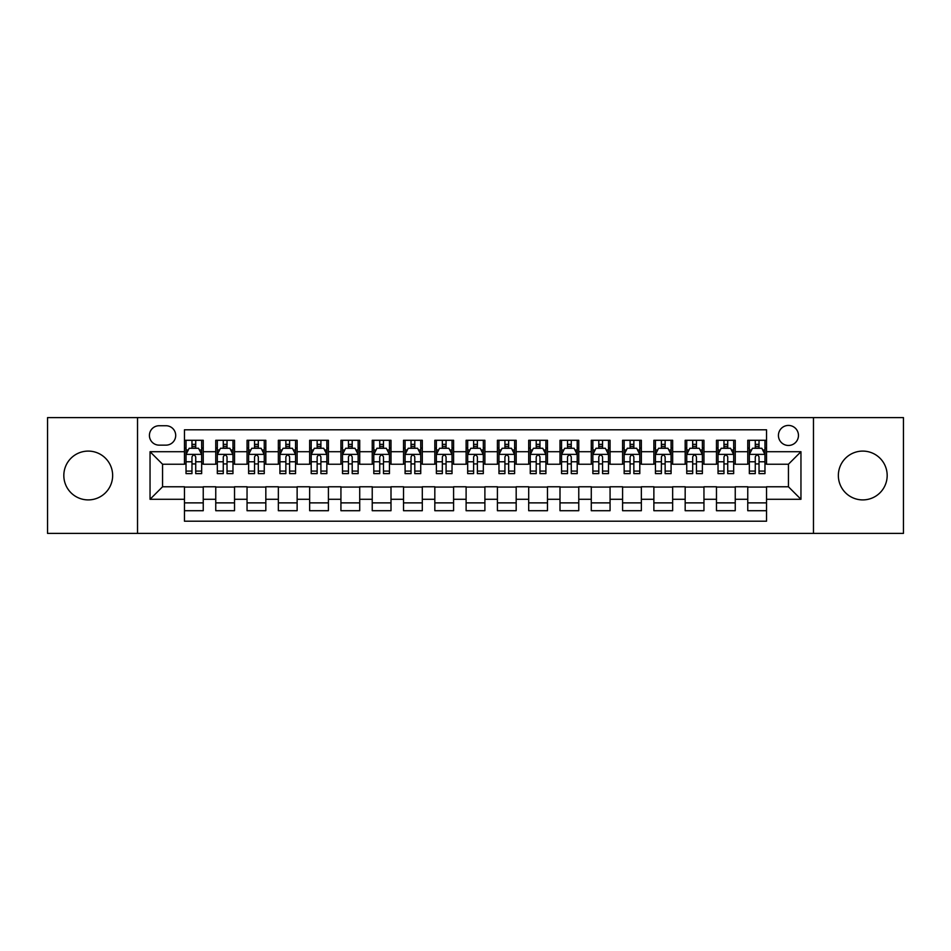 <?xml version="1.0" encoding="UTF-8"?>
<svg xmlns="http://www.w3.org/2000/svg" width="951" height="951" viewBox="0 0 951 951"><rect width="100%" height="100%" fill="white"/><g stroke="black" fill="none" stroke-linecap="round" stroke-linejoin="round"><path stroke-width="1.43" d="M862.771 451.095A24.405 24.405 0 0 0 838.354 475.5A24.405 24.405 0 0 0 862.771 499.905A24.405 24.405 0 0 0 887.176 475.5A24.405 24.405 0 0 0 862.771 451.095M88.229 451.095A24.405 24.405 0 0 0 63.824 475.5A24.405 24.405 0 0 0 88.229 499.905A24.405 24.405 0 0 0 112.646 475.5A24.405 24.405 0 0 0 88.229 451.095M788.438 425.43A10.009 10.009 0 0 0 778.429 435.439A10.009 10.009 0 0 0 788.438 445.46A10.009 10.009 0 0 0 798.46 435.439A10.009 10.009 0 0 0 788.438 425.43M813.474 533.392L903.45 533.392L903.45 417.608L813.474 417.608L813.474 533.392L137.526 533.392L137.526 417.608L47.55 417.608L47.55 533.392L137.526 533.392M766.542 440.289L747.759 440.289L747.759 451.713L735.242 451.713L735.242 464.231L747.759 464.231L747.759 451.713M735.242 451.713L735.242 440.289L716.472 440.289L716.472 451.713L703.954 451.713L703.954 464.231L716.472 464.231L716.472 451.713M703.954 451.713L703.954 440.289L685.172 440.289L685.172 451.713L672.654 451.713L672.654 464.231L685.172 464.231L685.172 451.713M672.654 451.713L672.654 440.289L653.872 440.289L653.872 451.713L641.354 451.713L641.354 464.231L653.872 464.231L653.872 451.713M641.354 451.713L641.354 440.289L622.584 440.289L622.584 451.713L610.067 451.713L610.067 464.231L622.584 464.231L622.584 451.713M610.067 451.713L610.067 440.289L591.284 440.289L591.284 451.713L578.767 451.713L578.767 464.231L591.284 464.231L591.284 451.713M578.767 451.713L578.767 440.289L559.996 440.289L559.996 451.713L547.479 451.713L547.479 464.231L559.996 464.231L559.996 451.713M547.479 451.713L547.479 440.289L528.697 440.289L528.697 451.713L516.179 451.713L516.179 464.231L528.697 464.231L528.697 451.713M516.179 451.713L516.179 440.289L497.409 440.289L497.409 451.713L484.891 451.713L484.891 464.231L497.409 464.231L497.409 451.713M484.891 451.713L484.891 440.289L466.109 440.289L466.109 451.713L453.591 451.713L453.591 464.231L466.109 464.231L466.109 451.713M453.591 451.713L453.591 440.289L434.821 440.289L434.821 451.713L422.303 451.713L422.303 464.231L434.821 464.231L434.821 451.713M422.303 451.713L422.303 440.289L403.521 440.289L403.521 451.713L391.004 451.713L391.004 464.231L403.521 464.231L403.521 451.713M391.004 451.713L391.004 440.289L372.233 440.289L372.233 451.713L359.716 451.713L359.716 464.231L372.233 464.231L372.233 451.713M359.716 451.713L359.716 440.289L340.933 440.289L340.933 451.713L328.416 451.713L328.416 464.231L340.933 464.231L340.933 451.713M328.416 451.713L328.416 440.289L309.646 440.289L309.646 451.713L297.128 451.713L297.128 464.231L309.646 464.231L309.646 451.713M297.128 451.713L297.128 440.289L278.346 440.289L278.346 451.713L265.828 451.713L265.828 464.231L278.346 464.231L278.346 451.713M265.828 451.713L265.828 440.289L247.046 440.289L247.046 451.713L234.528 451.713L234.528 464.231L247.046 464.231L247.046 451.713M234.528 451.713L234.528 440.289L215.758 440.289L215.758 464.231L203.241 464.231L203.241 440.289L184.458 440.289M184.458 510.711L203.241 510.711L203.241 486.769L215.758 486.769L215.758 510.711L234.528 510.711L234.528 486.769L247.046 486.769L247.046 499.287L234.528 499.287M247.046 499.287L247.046 510.711L265.828 510.711L265.828 486.769L278.346 486.769L278.346 499.287L265.828 499.287M278.346 499.287L278.346 510.711L297.128 510.711L297.128 486.769L309.646 486.769L309.646 499.287L297.128 499.287M309.646 499.287L309.646 510.711L328.416 510.711L328.416 486.769L340.933 486.769L340.933 499.287L328.416 499.287M340.933 499.287L340.933 510.711L359.716 510.711L359.716 486.769L372.233 486.769L372.233 499.287L359.716 499.287M372.233 499.287L372.233 510.711L391.004 510.711L391.004 486.769L403.521 486.769L403.521 499.287L391.004 499.287M403.521 499.287L403.521 510.711L422.303 510.711L422.303 486.769L434.821 486.769L434.821 499.287L422.303 499.287M434.821 499.287L434.821 510.711L453.591 510.711L453.591 486.769L466.109 486.769L466.109 499.287L453.591 499.287M466.109 499.287L466.109 510.711L484.891 510.711L484.891 486.769L497.409 486.769L497.409 499.287L484.891 499.287M497.409 499.287L497.409 510.711L516.179 510.711L516.179 486.769L528.697 486.769L528.697 499.287L516.179 499.287M528.697 499.287L528.697 510.711L547.479 510.711L547.479 486.769L559.996 486.769L559.996 499.287L547.479 499.287M559.996 499.287L559.996 510.711L578.767 510.711L578.767 486.769L591.284 486.769L591.284 499.287L578.767 499.287M591.284 499.287L591.284 510.711L610.067 510.711L610.067 486.769L622.584 486.769L622.584 499.287L610.067 499.287M622.584 499.287L622.584 510.711L641.354 510.711L641.354 486.769L653.872 486.769L653.872 499.287L641.354 499.287M653.872 499.287L653.872 510.711L672.654 510.711L672.654 486.769L685.172 486.769L685.172 499.287L672.654 499.287M685.172 499.287L685.172 510.711L703.954 510.711L703.954 486.769L716.472 486.769L716.472 499.287L703.954 499.287M716.472 499.287L716.472 510.711L735.242 510.711L735.242 486.769L747.759 486.769L747.759 499.287L735.242 499.287M159.114 445.139L165.997 445.139A9.7 9.7 0 0 0 175.697 435.439A9.7 9.7 0 0 0 165.997 425.739L159.114 425.739A9.7 9.7 0 0 0 149.414 435.439A9.7 9.7 0 0 0 159.114 445.139M813.474 417.608L137.526 417.608M766.542 451.713L766.542 429.804L184.458 429.804L184.458 464.231L162.562 464.231L162.562 486.769L184.458 486.769L184.458 521.196L766.542 521.196L766.542 486.769L788.438 486.769L788.438 464.231L766.542 464.231L766.542 451.713L800.956 451.713L800.956 499.287L766.542 499.287M184.458 499.287L150.044 499.287L150.044 451.713L184.458 451.713M747.759 499.287L747.759 510.711L766.542 510.711M184.458 448.123L186.027 448.123M191.971 448.123L195.728 448.123M201.671 448.123L203.241 448.123M184.458 463.922L186.027 463.922M191.971 463.922L195.728 463.922M201.671 463.922L203.241 463.922M184.458 487.078L203.241 487.078M184.458 502.877L203.241 502.877M215.758 463.922L217.327 463.922M223.271 463.922L227.027 463.922M232.971 463.922L234.528 463.922M215.758 448.123L217.327 448.123M223.271 448.123L227.027 448.123M232.971 448.123L234.528 448.123M215.758 487.078L234.528 487.078M215.758 502.877L234.528 502.877M247.046 487.078L265.828 487.078M247.046 502.877L265.828 502.877M247.046 448.123L248.615 448.123M254.559 448.123L258.315 448.123M264.259 448.123L265.828 448.123M247.046 463.922L248.615 463.922M254.559 463.922L258.315 463.922M264.259 463.922L265.828 463.922M278.346 487.078L297.128 487.078M278.346 502.877L297.128 502.877M278.346 448.123L279.915 448.123M285.859 448.123L289.615 448.123M295.559 448.123L297.128 448.123M278.346 463.922L279.915 463.922M285.859 463.922L289.615 463.922M295.559 463.922L297.128 463.922M309.646 487.078L328.416 487.078M309.646 502.877L328.416 502.877M309.646 448.123L311.203 448.123M317.147 448.123L320.903 448.123M326.847 448.123L328.416 448.123M309.646 463.922L311.203 463.922M317.147 463.922L320.903 463.922M326.847 463.922L328.416 463.922M340.933 487.078L359.716 487.078M340.933 502.877L359.716 502.877M340.933 448.123L342.503 448.123M348.446 448.123L352.203 448.123M358.147 448.123L359.716 448.123M340.933 463.922L342.503 463.922M348.446 463.922L352.203 463.922M358.147 463.922L359.716 463.922M372.233 487.078L391.004 487.078M372.233 502.877L391.004 502.877M372.233 448.123L373.791 448.123M379.734 448.123L383.491 448.123M389.446 448.123L391.004 448.123M372.233 463.922L373.791 463.922M379.734 463.922L383.491 463.922M389.446 463.922L391.004 463.922M403.521 487.078L422.303 487.078M403.521 502.877L422.303 502.877M403.521 448.123L405.09 448.123M411.034 448.123L414.791 448.123M420.734 448.123L422.303 448.123M403.521 463.922L405.09 463.922M411.034 463.922L414.791 463.922M420.734 463.922L422.303 463.922M434.821 487.078L453.591 487.078M434.821 502.877L453.591 502.877M434.821 448.123L436.378 448.123M442.334 448.123L446.078 448.123M452.034 448.123L453.591 448.123M434.821 463.922L436.378 463.922M442.334 463.922L446.078 463.922M452.034 463.922L453.591 463.922M466.109 487.078L484.891 487.078M466.109 502.877L484.891 502.877M466.109 448.123L467.678 448.123M473.622 448.123L477.378 448.123M483.322 448.123L484.891 448.123M466.109 463.922L467.678 463.922M473.622 463.922L477.378 463.922M483.322 463.922L484.891 463.922M497.409 487.078L516.179 487.078M497.409 502.877L516.179 502.877M497.409 448.123L498.966 448.123M504.922 448.123L508.666 448.123M514.622 448.123L516.179 448.123M497.409 463.922L498.966 463.922M504.922 463.922L508.666 463.922M514.622 463.922L516.179 463.922M528.697 487.078L547.479 487.078M528.697 502.877L547.479 502.877M528.697 448.123L530.266 448.123M536.209 448.123L539.966 448.123M545.91 448.123L547.479 448.123M528.697 463.922L530.266 463.922M536.209 463.922L539.966 463.922M545.91 463.922L547.479 463.922M559.996 487.078L578.767 487.078M559.996 502.877L578.767 502.877M559.996 448.123L561.554 448.123M567.509 448.123L571.266 448.123M577.209 448.123L578.767 448.123M559.996 463.922L561.554 463.922M567.509 463.922L571.266 463.922M577.209 463.922L578.767 463.922M591.284 487.078L610.067 487.078M591.284 502.877L610.067 502.877M591.284 448.123L592.853 448.123M598.797 448.123L602.554 448.123M608.497 448.123L610.067 448.123M591.284 463.922L592.853 463.922M598.797 463.922L602.554 463.922M608.497 463.922L610.067 463.922M622.584 487.078L641.354 487.078M622.584 502.877L641.354 502.877M622.584 448.123L624.153 448.123M630.097 448.123L633.853 448.123M639.797 448.123L641.354 448.123M622.584 463.922L624.153 463.922M630.097 463.922L633.853 463.922M639.797 463.922L641.354 463.922M653.872 487.078L672.654 487.078M653.872 502.877L672.654 502.877M653.872 448.123L655.441 448.123M661.385 448.123L665.141 448.123M671.085 448.123L672.654 448.123M653.872 463.922L655.441 463.922M661.385 463.922L665.141 463.922M671.085 463.922L672.654 463.922M685.172 487.078L703.954 487.078M685.172 502.877L703.954 502.877M685.172 448.123L686.741 448.123M692.685 448.123L696.441 448.123M702.385 448.123L703.954 448.123M685.172 463.922L686.741 463.922M692.685 463.922L696.441 463.922M702.385 463.922L703.954 463.922M716.472 487.078L735.242 487.078M716.472 502.877L735.242 502.877M716.472 448.123L718.029 448.123M723.973 448.123L727.729 448.123M733.673 448.123L735.242 448.123M716.472 463.922L718.029 463.922M723.973 463.922L727.729 463.922M733.673 463.922L735.242 463.922M747.759 487.078L766.542 487.078M747.759 502.877L766.542 502.877M747.759 448.123L749.329 448.123M755.272 448.123L759.029 448.123M764.973 448.123L766.542 448.123M747.759 463.922L749.329 463.922M755.272 463.922L759.029 463.922M764.973 463.922L766.542 463.922M162.562 464.231L150.044 451.713M162.562 486.769L150.044 499.287M800.956 451.713L788.438 464.231M800.956 499.287L788.438 486.769M195.728 444.367L191.971 444.367M201.671 471.078L195.728 471.078L195.728 473.622L201.671 473.622L201.671 454.53L198.545 448.278L189.154 448.278L186.027 454.53L186.027 473.622L191.971 473.622L191.971 471.078L186.027 471.078M186.027 454.53L186.027 440.289M201.671 454.53L201.671 440.289M191.971 448.278L191.971 440.289M195.728 440.289L195.728 448.278M195.728 471.078L195.728 456.884C194.48 454.471 193.231 454.471 191.971 456.884L191.971 471.078M227.027 444.367L223.271 444.367M232.971 471.078L227.027 471.078L227.027 473.622L232.971 473.622L232.971 454.53L229.845 448.278L220.454 448.278L217.327 454.53L217.327 473.622L223.271 473.622L223.271 471.078L217.327 471.078M217.327 454.53L217.327 440.289M232.971 454.53L232.971 440.289M223.271 448.278L223.271 440.289M227.027 440.289L227.027 448.278M227.027 471.078L227.027 456.884C225.767 454.471 224.519 454.471 223.271 456.884L223.271 471.078M258.315 444.367L254.559 444.367M264.259 471.078L258.315 471.078L258.315 473.622L264.259 473.622L264.259 454.53L261.133 448.278L251.742 448.278L248.615 454.53L248.615 473.622L254.559 473.622L254.559 471.078L248.615 471.078M248.615 454.53L248.615 440.289M264.259 454.53L264.259 440.289M254.559 448.278L254.559 440.289M258.315 440.289L258.315 448.278M258.315 471.078L258.315 456.884C257.067 454.471 255.819 454.471 254.559 456.884L254.559 471.078M289.615 444.367L285.859 444.367M295.559 471.078L289.615 471.078L289.615 473.622L295.559 473.622L295.559 454.53L292.433 448.278L283.041 448.278L279.915 454.53L279.915 473.622L285.859 473.622L285.859 471.078L279.915 471.078M279.915 454.53L279.915 440.289M295.559 454.53L295.559 440.289M285.859 448.278L285.859 440.289M289.615 440.289L289.615 448.278M289.615 471.078L289.615 456.884C288.367 454.471 287.107 454.471 285.859 456.884L285.859 471.078M320.903 444.367L317.147 444.367M326.847 471.078L320.903 471.078L320.903 473.622L326.847 473.622L326.847 454.53L323.72 448.278L314.329 448.278L311.203 454.53L311.203 473.622L317.147 473.622L317.147 471.078L311.203 471.078M311.203 454.53L311.203 440.289M326.847 454.53L326.847 440.289M317.147 448.278L317.147 440.289M320.903 440.289L320.903 448.278M320.903 471.078L320.903 456.884C319.655 454.471 318.407 454.471 317.147 456.884L317.147 471.078M352.203 444.367L348.446 444.367M358.147 471.078L352.203 471.078L352.203 473.622L358.147 473.622L358.147 454.53L355.02 448.278L345.629 448.278L342.503 454.53L342.503 473.622L348.446 473.622L348.446 471.078L342.503 471.078M342.503 454.53L342.503 440.289M358.147 454.53L358.147 440.289M348.446 448.278L348.446 440.289M352.203 440.289L352.203 448.278M352.203 471.078L352.203 456.884C350.955 454.471 349.695 454.471 348.446 456.884L348.446 471.078M383.491 444.367L379.734 444.367M389.446 471.078L383.491 471.078L383.491 473.622L389.446 473.622L389.446 454.53L386.308 448.278L376.917 448.278L373.791 454.53L373.791 473.622L379.734 473.622L379.734 471.078L373.791 471.078M373.791 454.53L373.791 440.289M389.446 454.53L389.446 440.289M379.734 448.278L379.734 440.289M383.491 440.289L383.491 448.278M383.491 471.078L383.491 456.884C382.243 454.471 380.994 454.471 379.734 456.884L379.734 471.078M414.791 444.367L411.034 444.367M420.734 471.078L414.791 471.078L414.791 473.622L420.734 473.622L420.734 454.53L417.608 448.278L408.217 448.278L405.09 454.53L405.09 473.622L411.034 473.622L411.034 471.078L405.09 471.078M405.09 454.53L405.09 440.289M420.734 454.53L420.734 440.289M411.034 448.278L411.034 440.289M414.791 440.289L414.791 448.278M414.791 471.078L414.791 456.884C413.542 454.471 412.282 454.471 411.034 456.884L411.034 471.078M446.078 444.367L442.334 444.367M452.034 471.078L446.078 471.078L446.078 473.622L452.034 473.622L452.034 454.53L448.896 448.278L439.517 448.278L436.378 454.53L436.378 473.622L442.334 473.622L442.334 471.078L436.378 471.078M436.378 454.53L436.378 440.289M452.034 454.53L452.034 440.289M442.334 448.278L442.334 440.289M446.078 440.289L446.078 448.278M446.078 471.078L446.078 456.884C444.83 454.471 443.582 454.471 442.334 456.884L442.334 471.078M477.378 444.367L473.622 444.367M483.322 471.078L477.378 471.078L477.378 473.622L483.322 473.622L483.322 454.53L480.196 448.278L470.804 448.278L467.678 454.53L467.678 473.622L473.622 473.622L473.622 471.078L467.678 471.078M467.678 454.53L467.678 440.289M483.322 454.53L483.322 440.289M473.622 448.278L473.622 440.289M477.378 440.289L477.378 448.278M477.378 471.078L477.378 456.884C476.13 454.471 474.87 454.471 473.622 456.884L473.622 471.078M508.666 444.367L504.922 444.367M514.622 471.078L508.666 471.078L508.666 473.622L514.622 473.622L514.622 454.53L511.483 448.278L502.104 448.278L498.966 454.53L498.966 473.622L504.922 473.622L504.922 471.078L498.966 471.078M498.966 454.53L498.966 440.289M514.622 454.53L514.622 440.289M504.922 448.278L504.922 440.289M508.666 440.289L508.666 448.278M508.666 471.078L508.666 456.884C507.418 454.471 506.17 454.471 504.922 456.884L504.922 471.078M539.966 444.367L536.209 444.367M545.91 471.078L539.966 471.078L539.966 473.622L545.91 473.622L545.91 454.53L542.783 448.278L533.392 448.278L530.266 454.53L530.266 473.622L536.209 473.622L536.209 471.078L530.266 471.078M530.266 454.53L530.266 440.289M545.91 454.53L545.91 440.289M536.209 448.278L536.209 440.289M539.966 440.289L539.966 448.278M539.966 471.078L539.966 456.884C538.718 454.471 537.47 454.471 536.209 456.884L536.209 471.078M571.266 444.367L567.509 444.367M577.209 471.078L571.266 471.078L571.266 473.622L577.209 473.622L577.209 454.53L574.083 448.278L564.692 448.278L561.554 454.53L561.554 473.622L567.509 473.622L567.509 471.078L561.554 471.078M561.554 454.53L561.554 440.289M577.209 454.53L577.209 440.289M567.509 448.278L567.509 440.289M571.266 440.289L571.266 448.278M571.266 471.078L571.266 456.884C570.006 454.471 568.757 454.471 567.509 456.884L567.509 471.078M602.554 444.367L598.797 444.367M608.497 471.078L602.554 471.078L602.554 473.622L608.497 473.622L608.497 454.53L605.371 448.278L595.98 448.278L592.853 454.53L592.853 473.622L598.797 473.622L598.797 471.078L592.853 471.078M592.853 454.53L592.853 440.289M608.497 454.53L608.497 440.289M598.797 448.278L598.797 440.289M602.554 440.289L602.554 448.278M602.554 471.078L602.554 456.884C601.305 454.471 600.057 454.471 598.797 456.884L598.797 471.078M633.853 444.367L630.097 444.367M639.797 471.078L633.853 471.078L633.853 473.622L639.797 473.622L639.797 454.53L636.671 448.278L627.28 448.278L624.153 454.53L624.153 473.622L630.097 473.622L630.097 471.078L624.153 471.078M624.153 454.53L624.153 440.289M639.797 454.53L639.797 440.289M630.097 448.278L630.097 440.289M633.853 440.289L633.853 448.278M633.853 471.078L633.853 456.884C632.593 454.471 631.345 454.471 630.097 456.884L630.097 471.078M665.141 444.367L661.385 444.367M671.085 471.078L665.141 471.078L665.141 473.622L671.085 473.622L671.085 454.53L667.959 448.278L658.567 448.278L655.441 454.53L655.441 473.622L661.385 473.622L661.385 471.078L655.441 471.078M655.441 454.53L655.441 440.289M671.085 454.53L671.085 440.289M661.385 448.278L661.385 440.289M665.141 440.289L665.141 448.278M665.141 471.078L665.141 456.884C663.893 454.471 662.645 454.471 661.385 456.884L661.385 471.078M696.441 444.367L692.685 444.367M702.385 471.078L696.441 471.078L696.441 473.622L702.385 473.622L702.385 454.53L699.258 448.278L689.867 448.278L686.741 454.53L686.741 473.622L692.685 473.622L692.685 471.078L686.741 471.078M686.741 454.53L686.741 440.289M702.385 454.53L702.385 440.289M692.685 448.278L692.685 440.289M696.441 440.289L696.441 448.278M696.441 471.078L696.441 456.884C695.193 454.471 693.933 454.471 692.685 456.884L692.685 471.078M727.729 444.367L723.973 444.367M733.673 471.078L727.729 471.078L727.729 473.622L733.673 473.622L733.673 454.53L730.546 448.278L721.155 448.278L718.029 454.53L718.029 473.622L723.973 473.622L723.973 471.078L718.029 471.078M718.029 454.53L718.029 440.289M733.673 454.53L733.673 440.289M723.973 448.278L723.973 440.289M727.729 440.289L727.729 448.278M727.729 471.078L727.729 456.884C726.481 454.471 725.233 454.471 723.973 456.884L723.973 471.078M759.029 444.367L755.272 444.367M764.973 471.078L759.029 471.078L759.029 473.622L764.973 473.622L764.973 454.53L761.846 448.278L752.455 448.278L749.329 454.53L749.329 473.622L755.272 473.622L755.272 471.078L749.329 471.078M749.329 454.53L749.329 440.289M764.973 454.53L764.973 440.289M755.272 448.278L755.272 440.289M759.029 440.289L759.029 448.278M759.029 471.078L759.029 456.884C757.781 454.471 756.52 454.471 755.272 456.884L755.272 471.078M215.758 499.287L203.241 499.287M215.758 451.713L203.241 451.713M201.6 454.376L186.111 454.376M186.027 450.001L188.298 450.001M199.401 450.001L201.671 450.001M191.971 461.782L186.027 461.782M201.671 461.782L195.728 461.782M195.728 446.352L191.971 446.352M232.888 454.376L217.399 454.376M217.327 450.001L219.586 450.001M230.701 450.001L232.971 450.001M223.271 461.782L217.327 461.782M232.971 461.782L227.027 461.782M227.027 446.352L223.271 446.352M264.188 454.376L248.698 454.376M248.615 450.001L250.886 450.001M262 450.001L264.259 450.001M254.559 461.782L248.615 461.782M264.259 461.782L258.315 461.782M258.315 446.352L254.559 446.352M295.476 454.376L279.986 454.376M279.915 450.001L282.174 450.001M293.288 450.001L295.559 450.001M285.859 461.782L279.915 461.782M295.559 461.782L289.615 461.782M289.615 446.352L285.859 446.352M326.775 454.376L311.286 454.376M311.203 450.001L313.473 450.001M324.588 450.001L326.847 450.001M317.147 461.782L311.203 461.782M326.847 461.782L320.903 461.782M320.903 446.352L317.147 446.352M358.063 454.376L342.574 454.376M342.503 450.001L344.773 450.001M355.876 450.001L358.147 450.001M348.446 461.782L342.503 461.782M358.147 461.782L352.203 461.782M352.203 446.352L348.446 446.352M389.363 454.376L373.874 454.376M373.791 450.001L376.061 450.001M387.176 450.001L389.446 450.001M379.734 461.782L373.791 461.782M389.446 461.782L383.491 461.782M383.491 446.352L379.734 446.352M420.651 454.376L405.162 454.376M405.09 450.001L407.361 450.001M418.464 450.001L420.734 450.001M411.034 461.782L405.09 461.782M420.734 461.782L414.791 461.782M414.791 446.352L411.034 446.352M451.951 454.376L436.461 454.376M436.378 450.001L438.649 450.001M449.764 450.001L452.034 450.001M442.334 461.782L436.378 461.782M452.034 461.782L446.078 461.782M446.078 446.352L442.334 446.352M483.251 454.376L467.749 454.376M467.678 450.001L469.949 450.001M481.051 450.001L483.322 450.001M473.622 461.782L467.678 461.782M483.322 461.782L477.378 461.782M477.378 446.352L473.622 446.352M514.539 454.376L499.049 454.376M498.966 450.001L501.236 450.001M512.351 450.001L514.622 450.001M504.922 461.782L498.966 461.782M514.622 461.782L508.666 461.782M508.666 446.352L504.922 446.352M545.838 454.376L530.349 454.376M530.266 450.001L532.536 450.001M543.639 450.001L545.91 450.001M536.209 461.782L530.266 461.782M545.91 461.782L539.966 461.782M539.966 446.352L536.209 446.352M577.126 454.376L561.637 454.376M561.554 450.001L563.824 450.001M574.939 450.001L577.209 450.001M567.509 461.782L561.554 461.782M577.209 461.782L571.266 461.782M571.266 446.352L567.509 446.352M608.426 454.376L592.937 454.376M592.853 450.001L595.124 450.001M606.227 450.001L608.497 450.001M598.797 461.782L592.853 461.782M608.497 461.782L602.554 461.782M602.554 446.352L598.797 446.352M639.714 454.376L624.225 454.376M624.153 450.001L626.412 450.001M637.527 450.001L639.797 450.001M630.097 461.782L624.153 461.782M639.797 461.782L633.853 461.782M633.853 446.352L630.097 446.352M671.014 454.376L655.524 454.376M655.441 450.001L657.712 450.001M668.826 450.001L671.085 450.001M661.385 461.782L655.441 461.782M671.085 461.782L665.141 461.782M665.141 446.352L661.385 446.352M702.302 454.376L686.812 454.376M686.741 450.001L689 450.001M700.114 450.001L702.385 450.001M692.685 461.782L686.741 461.782M702.385 461.782L696.441 461.782M696.441 446.352L692.685 446.352M733.601 454.376L718.112 454.376M718.029 450.001L720.299 450.001M731.414 450.001L733.673 450.001M723.973 461.782L718.029 461.782M733.673 461.782L727.729 461.782M727.729 446.352L723.973 446.352M764.889 454.376L749.4 454.376M749.329 450.001L751.599 450.001M762.702 450.001L764.973 450.001M755.272 461.782L749.329 461.782M764.973 461.782L759.029 461.782M759.029 446.352L755.272 446.352"/></g></svg>
